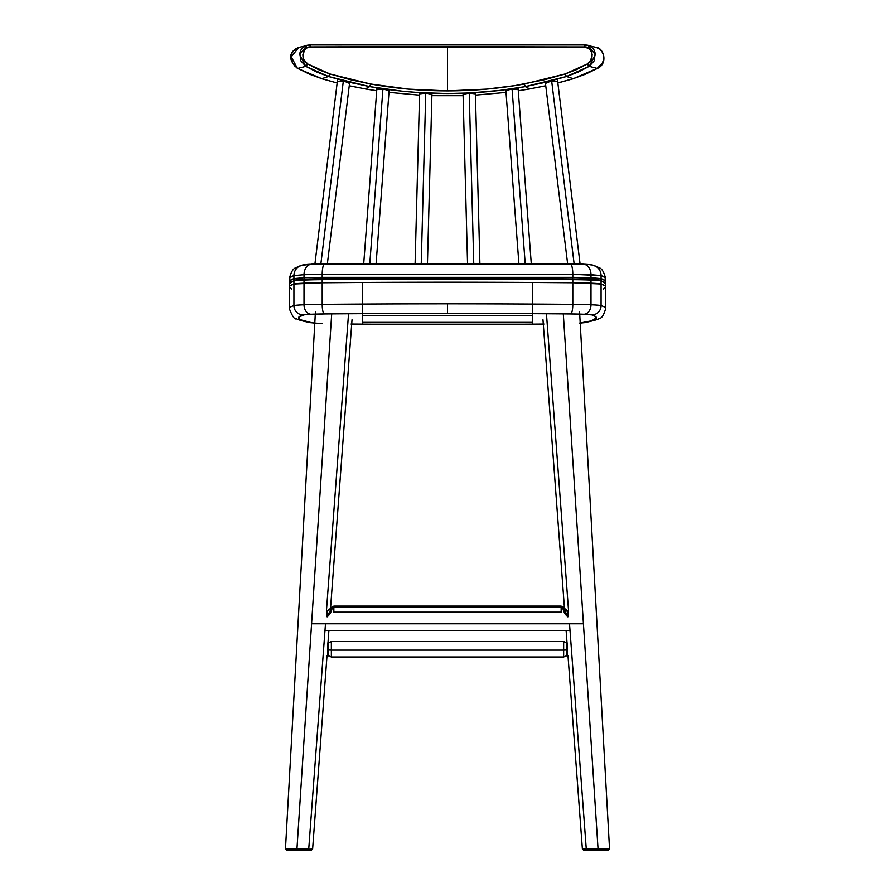 <?xml version="1.0" encoding="UTF-8"?>
<svg xmlns="http://www.w3.org/2000/svg" width="895" height="895" viewBox="0 0 895 895"><rect width="100%" height="100%" fill="white"/><g stroke="black" fill="none" stroke-linecap="round" stroke-linejoin="round"><path stroke-width="1.34" d="M362.609 315.767L362.609 313.653A530.959 19.645 0 0 1 447.5 313.395L447.5 303.808A540.211 19.992 180 0 0 362.609 304.054L362.609 313.653L532.391 313.653L532.391 315.767L362.609 315.767L532.391 315.767M322.122 323.419A33.182 1.231 0 0 1 311.874 322.748A677.549 25.071 0 0 1 303.125 314.895A33.182 1.231 0 0 1 311.012 314.234A25.463 0.94 0 0 1 324.348 313.932A530.959 19.645 0 0 1 362.609 313.653L362.609 282.462L532.391 282.462A540.211 19.992 180 0 0 362.609 282.462L362.609 304.054A540.211 19.992 0 0 1 447.5 303.808A540.211 19.992 0 0 1 532.391 304.054L532.391 282.462L532.391 304.054A540.211 19.992 180 0 0 447.5 303.808L447.5 313.395A530.959 19.645 0 0 1 532.391 313.653L532.391 324.18A260.848 9.655 0 0 1 447.5 324.706A260.848 9.655 0 0 1 362.609 324.18L532.391 324.18L532.391 322.334L362.609 322.334L362.609 324.18L362.609 304.054A540.211 19.992 180 0 0 322.2 304.345A34.726 1.287 180 0 0 304.009 304.759A42.445 1.566 180 0 0 293.929 305.598A686.812 25.418 180 0 0 289.298 308.551A686.812 25.418 0 0 1 293.929 305.598A9.263 9.196 72.4 0 0 303.125 314.895A9.263 9.196 -107.6 0 1 293.929 305.598L293.929 284.006A686.812 25.418 180 0 0 289.298 286.959A686.812 25.418 -0 0 1 293.929 284.006L293.929 305.598A42.445 1.566 0 0 1 304.009 304.759A9.263 6.992 87.6 0 0 311.012 314.234A9.263 6.992 -92.4 0 1 304.009 304.759L304.009 283.167A42.445 1.566 180 0 0 293.929 284.006L289.779 285.997L289.298 287.004L291.524 288.995M532.391 317.154L532.391 318.889L532.391 317.154M532.391 322.334L362.609 322.334M351.03 324.024L362.609 324.18L362.609 313.653A530.959 19.645 180 0 0 324.348 313.932A9.263 2.148 -90.5 0 1 322.2 304.345A9.263 2.148 89.5 0 0 324.348 313.932L304.803 314.626L299.031 316.864L299.131 318.833L300.754 319.817L311.874 322.748A9.263 9.073 100.4 0 1 310.084 322.58A9.263 9.073 -79.6 0 0 311.874 322.748L315.555 323.117M362.609 324.079L362.609 324.18A260.848 9.655 0 0 1 351.713 324.035L447.5 324.717L543.287 324.046A260.848 9.655 0 0 1 532.391 324.18L543.97 324.024M362.609 282.462L322.2 282.753A34.726 1.287 180 0 0 304.009 283.167L304.009 304.759A34.726 1.287 0 0 1 322.2 304.345L322.2 282.753L322.2 304.345A540.211 19.992 0 0 1 362.609 304.054L362.609 282.462A540.211 19.992 180 0 0 322.2 282.753L293.929 284.006A42.445 1.566 -0 0 1 304.009 283.167A34.726 1.287 -0 0 1 322.2 282.753A540.211 19.992 -0 0 1 572.8 282.753A540.211 19.992 180 0 0 532.391 282.462L532.391 324.18M570.652 313.932A530.959 19.645 180 0 0 532.391 313.653A530.959 19.645 0 0 1 570.652 313.932A25.463 0.94 0 0 1 583.987 314.234L570.652 313.932A9.263 2.148 -89.5 0 0 572.8 304.345A9.263 2.148 90.5 0 1 570.652 313.932M579.445 323.117L591.573 320.802L596.439 317.848L594.448 315.879L591.875 314.895L583.987 314.234A33.182 1.231 0 0 1 591.875 314.895A677.549 25.071 0 0 1 583.126 322.748A9.263 9.073 79.6 0 0 584.916 322.58A9.263 9.073 -100.4 0 1 583.126 322.748M603.476 288.995L605.702 287.004L605.221 285.997L601.071 284.006A686.812 25.418 -0 0 1 605.702 286.959A686.812 25.418 180 0 0 601.071 284.006L601.071 305.598L601.071 284.006A42.445 1.566 180 0 0 590.991 283.167L590.991 304.759A42.445 1.566 0 0 1 601.071 305.598A686.812 25.418 0 0 1 605.702 308.551A686.812 25.418 180 0 0 601.071 305.598A9.263 9.196 107.6 0 1 591.875 314.895A9.263 9.196 -72.4 0 0 601.071 305.598A42.445 1.566 180 0 0 590.991 304.759A9.263 6.992 92.4 0 1 583.987 314.234A9.263 6.992 -87.6 0 0 590.991 304.759A34.726 1.287 180 0 0 572.8 304.345A540.211 19.992 180 0 0 532.391 304.054A540.211 19.992 0 0 1 572.8 304.345L572.8 282.753L572.8 304.345A34.726 1.287 0 0 1 590.991 304.759L590.991 283.167A34.726 1.287 180 0 0 572.8 282.753L532.391 282.462M591.047 279.352A41.673 1.544 180 0 1 600.31 280.157L577.644 278.983L572.621 278.927L572.8 279.665A34.726 1.287 -0 0 1 590.991 280.079A42.445 1.566 -0 0 1 601.071 280.929A0.772 0.761 -72.4 0 0 600.556 280.191A0.772 0.761 107.6 0 1 601.071 280.929A686.812 25.418 -0 0 1 605.702 283.872A686.812 25.418 180 0 0 601.071 280.929L601.071 284.006L572.8 282.753A34.726 1.287 -0 0 1 590.991 283.167A42.445 1.566 -0 0 1 601.071 284.006L601.071 280.929A42.445 1.566 180 0 0 590.991 280.079L590.991 283.167L590.991 280.079A34.726 1.287 180 0 0 572.8 279.665L572.632 278.927A539.439 19.958 180 0 0 322.379 278.927A33.954 1.253 180 0 0 304.591 279.329A0.772 0.582 -92.4 0 1 304.591 279.329A0.772 0.582 87.6 0 0 304.009 280.079A0.772 0.582 -92.4 0 1 304.557 279.329L294.69 280.157A0.772 0.761 -107.6 0 0 294.444 280.191A0.772 0.761 72.4 0 0 293.929 280.929A0.772 0.761 -107.6 0 1 294.444 280.191L289.298 283.872A686.812 25.418 -0 0 1 293.929 280.929A42.445 1.566 -0 0 1 304.009 280.079A34.726 1.287 -0 0 1 322.2 279.665L322.368 278.927L322.2 279.665A540.211 19.992 -0 0 1 572.8 279.665L572.8 282.753L572.8 279.665A540.211 19.992 180 0 0 322.2 279.665L322.2 282.753L322.2 279.665A34.726 1.287 180 0 0 304.009 280.079L304.009 283.167L304.009 280.079A42.445 1.566 180 0 0 293.929 280.929L293.929 284.006L293.929 280.929A686.812 25.418 180 0 0 289.298 283.872L289.298 308.551C292.397 316.461 294.757 319.851 296.379 318.743C297.129 319.112 299.478 320.522 310.207 322.603L314.794 323.095M304.524 279.329A41.673 1.544 180 0 0 294.69 280.157M573.315 278.927A33.954 1.253 180 0 1 590.409 279.329A0.772 0.582 92.4 0 1 590.443 279.329A0.772 0.582 -87.6 0 0 590.409 279.329A0.772 0.582 92.4 0 1 590.991 280.079A0.772 0.582 -87.6 0 0 590.443 279.329L510.497 278.513M384.503 278.513L314.95 279.027L294.455 280.191M292.094 281.153L290.551 282.149M302.197 279.43L305.173 279.296A1.544 1.163 -92.4 0 1 304.009 277.707L572.8 277.349L572.8 274.317L601.071 275.582C605.065 276.98 606.474 278.323 605.311 279.598L605.121 277.64L601.071 275.582L601.071 278.602L601.071 275.582L590.991 274.698L590.991 277.707L590.991 274.698L572.8 274.317L572.8 277.349L590.991 277.707A1.544 1.163 92.4 0 1 589.827 279.296A1.544 1.163 -87.6 0 0 590.991 277.707L601.071 278.602A1.544 1.533 109.2 0 1 600.042 280.068A1.544 1.533 -70.8 0 0 601.071 278.602L605.121 280.65L605.311 282.619C606.474 281.332 605.065 279.99 601.071 278.602L572.8 277.349L572.453 278.938L572.8 277.349L322.2 277.349L322.547 278.938L322.2 277.349L304.009 277.707A1.544 1.163 87.6 0 0 305.173 279.296L316.852 278.994M304.009 277.707L293.929 278.602A1.544 1.533 70.8 0 0 294.958 280.068A1.544 1.533 -109.2 0 1 293.929 278.602C289.935 279.99 288.526 281.332 289.689 282.619L289.879 280.65L293.929 278.602L293.929 275.582L289.879 277.64L289.689 279.598C288.526 278.323 289.935 276.98 293.929 275.582L293.929 278.602L304.009 277.707L304.009 274.698L293.929 275.582L304.009 274.698L304.009 277.707M290.092 283.648L289.298 281.802M605.702 281.802L604.908 283.648M578.192 278.994L592.759 279.43M322.2 274.317L304.009 274.698L322.2 274.317L322.2 277.349L322.2 274.317L572.8 274.317L322.2 274.317A10.807 2.506 -90.3 0 1 324.639 263.913A10.807 2.506 89.7 0 0 322.2 274.317M572.8 274.317A10.807 2.506 -89.7 0 0 570.361 263.913A10.807 2.506 90.3 0 1 572.8 274.317M312.243 264.17A10.807 8.156 87.6 0 0 311.661 264.17A10.807 8.156 87.6 0 0 304.009 274.698A10.807 8.156 -92.4 0 1 311.661 264.17A10.807 8.156 -92.4 0 1 312.243 264.17M300.933 265.491A10.807 10.718 70.7 0 0 293.929 275.582A10.807 10.718 -109.3 0 1 304.725 264.83M289.298 278.781L289.298 281.746M309.413 264.305L307.186 264.472M339.955 263.857L324.762 263.913M385.689 263.723L370.407 263.756M524.38 263.756L508.942 263.723M570.238 263.913L555.023 263.857M577.085 264.003L573.773 263.947M589.38 264.651L585.576 264.305M590.991 274.698A10.807 8.156 -87.6 0 0 583.339 264.17A10.807 8.156 92.4 0 1 590.991 274.698M582.757 264.17A10.807 8.156 92.4 0 1 583.339 264.17M601.071 275.582A10.807 10.718 -70.7 0 0 594.067 265.491A10.807 10.718 109.3 0 1 601.071 275.582M590.275 264.83A10.807 10.718 109.3 0 1 594.067 265.491M289.298 278.725C292.844 265.312 296.111 268.746 301.089 265.435L311.717 264.17L324.65 263.913L583.283 264.17C595.488 265.021 587.993 264.271 593.911 265.435C598.889 268.746 602.156 265.312 605.702 278.725L605.702 278.781M325.489 623.781L308.73 849.087L307.321 850.25L286.881 850.25L290.897 850.25L290.047 848.84L285.471 848.907L315.443 311.438M285.964 848.874L296.961 848.874L331.698 313.876L296.961 848.874L304.155 849.142L303.304 850.25L306.403 850.25M308.093 849.042L290.047 848.84L290.897 850.25L303.304 850.25M286.881 850.25L285.471 848.907M287.921 850.25L289.622 850.25M590.845 849.142L604.953 848.84L604.103 850.25L591.696 850.25L590.845 849.142M586.907 849.042L598.039 848.874L563.302 313.876L598.039 848.874L609.036 848.874M604.953 848.84L609.529 848.907L608.119 850.25L604.103 850.25L604.953 848.84M608.119 850.25L587.691 850.25L586.27 849.087L569.511 623.781M306.202 850.25L311.124 850.25M311.225 850.25L312.612 849.142L309.178 849.221M308.562 849.221L312.21 849.098M295.641 850.25L290.797 850.25M588.798 850.25L604.203 850.25M583.876 850.25L599.359 850.25M586.27 848.997L582.79 849.098M551.991 46.932L584.111 46.943L589.134 48.666L591.617 52.067L592.21 55.042L590.443 60.949L587.221 64.004L576.458 69.631L565.058 73.983L545.1 79.588L514.972 85.607L486.444 89.142L447.5 90.898L447.5 46.674L551.991 46.932M309.569 44.963L306.929 45.309L299.624 54.684L305.799 66.342L307.779 64.004C299.612 59.965 302.611 45.902 310.889 46.943L447.5 46.674L447.5 90.898L408.579 89.142L370.653 84.018L369.713 86.625C421.724 95.821 473.589 95.821 525.287 86.625L524.347 84.018C499.421 88.56 473.802 90.854 447.5 90.898C421.232 90.854 395.624 88.56 370.653 84.018L349.911 79.588L329.942 73.983L328.499 76.511L369.713 86.625L370.653 84.018L329.942 73.983L318.542 69.631L307.779 64.004L303.763 59.573L302.79 54.987L304.882 49.594L307.007 47.905L310.889 46.943L309.569 44.963L310.889 46.943L584.111 46.943C592.468 45.925 595.32 60.066 587.221 64.004L589.201 66.342L597.189 68.389L573.65 78.536M587.12 45.097L591.662 47.144L593.911 49.796L595.197 53.241L594.157 60.849L589.201 66.342L578.181 72.081L566.501 76.511L565.058 73.983L524.347 84.018L525.287 86.625L566.501 76.511L589.201 66.342L587.221 64.004L565.058 73.983L566.501 76.511L573.203 78.67L585.52 74.184L597.591 68.344C608.365 63.377 603.644 47.715 596.081 47.379L585.274 44.94L309.726 44.94L298.393 47.524L295.35 49.08C292.609 51.899 291.334 53.913 291.501 55.132L291.39 59.092L292.598 62.907L294.858 66.096L297.811 68.389L309.48 74.184L321.797 78.67L328.499 76.511L329.942 73.983L307.779 64.004L305.799 66.342L328.499 76.511L316.819 72.07L305.799 66.342L297.811 68.389L305.799 66.342L300.821 60.804L299.814 53.174L301.112 49.74L303.36 47.122L306.28 45.5M584.111 46.943L585.431 44.963L584.111 46.943M585.117 44.963L312.12 44.963M596.081 47.379L599.628 49.057L601.742 51.205L603.487 55.076L603.487 59.831L602.424 62.874L597.189 68.389L589.201 66.342L595.376 54.752L588.071 45.298L585.431 44.963M335.323 44.985L348.67 44.963M362.341 44.929L390.265 44.839M483.557 44.784L494.208 44.817M573.46 78.67L557.842 82.922L573.203 78.67L566.501 76.511L546.297 82.15L525.287 86.625L529.672 88.918L545.749 85.775L529.672 88.918L525.287 86.625L500.394 90.361L470.233 92.957L447.623 93.539L419.397 92.644L402.582 91.245L369.713 86.625L365.328 88.918L376.717 90.742L365.328 88.918L369.713 86.625L348.714 82.15L328.499 76.511L321.797 78.67L332.358 81.669L321.797 78.67L297.408 68.344L291.278 56.866L298.773 47.413M545.558 83.828L546.532 82.676L550.47 81.479L557.227 81.232M388.978 92.386L419.554 95.161M431.893 95.687L463.107 95.709M475.446 95.127L506.022 92.431M545.76 85.83L529.896 88.873M376.929 89.31L384.134 89.176L388.989 90.921M419.587 93.863L425.751 93.125L431.927 94.288L427.452 263.667M506.011 90.921L510.877 89.176L518.071 89.31M467.548 263.667L463.073 94.288L469.26 93.125L475.413 93.863M349.251 85.775L365.328 88.918L349.251 85.775M337.773 81.232L344.541 81.479L348.468 82.676L349.442 83.828M365.104 88.873L349.24 85.83M382.926 89.03L369.792 263.745L382.926 89.03M343.311 81.255L320.857 263.935L343.311 81.255M512.074 89.03L525.208 263.745L512.074 89.03M551.689 81.266L574.143 263.935L551.689 81.266M425.751 93.125L421.243 263.667L425.751 93.125M469.248 93.125L473.757 263.667L469.248 93.125M331.62 607.694L330.937 611.263L327.111 616.868C330.289 614.194 331.944 610.86 332.067 606.866L327.111 616.868L327.111 611.218L331.743 607.325M583.428 623.781L311.572 623.781L583.428 623.781M563.279 607.246L561.143 606.866L562.933 606.866C563.056 610.86 564.711 614.194 567.889 616.868L567.889 611.218L567.889 616.868L564.063 611.263L563.223 607.034L563.134 609.741L564.264 612.37L567.889 616.868L563.268 607.392M563.257 607.325L567.889 611.218A4.632 4.609 180 0 1 563.38 607.694M331.721 607.246L331.866 609.741L330.736 612.37L327.111 616.868L327.111 611.218M332.067 606.866L333.857 606.866L332.067 606.866M566.345 642.666L567.43 643.102L567.43 655.453L566.345 655.89L566.345 650.005L567.43 649.96L566.345 650.005L566.345 642.666L563.649 641.558L563.649 650.128L566.345 650.005L563.649 650.128L563.649 641.558L331.351 641.558L331.351 650.128L563.649 650.128L331.351 650.128L331.351 641.558L328.655 642.666L328.655 650.005L331.351 650.128L328.655 650.005L328.655 655.89L327.57 655.453L327.57 649.96L328.655 650.005L327.57 649.96L327.57 643.102L328.655 642.666M327.57 655.453L327.57 648.595M328.655 648.551L328.655 655.89L331.351 656.997L331.351 650.128L331.351 656.997L563.649 656.997L563.649 650.128L563.649 656.997L566.345 655.89L566.345 648.551M567.43 648.595L567.43 655.453M333.857 612.158L333.857 607.157L333.857 612.158L333.857 607.157L561.143 607.157L561.143 606.094L333.857 606.094L333.857 607.157L561.143 607.157L561.143 612.158L561.333 607.168L561.143 612.158L333.857 612.158L561.143 612.214L333.857 612.158M561.143 606.094L333.857 606.094M590.443 279.329L600.545 280.191L605.702 283.872L605.702 308.551C603.7 315.219 601.664 318.441 599.594 318.228C599.102 319.135 594.168 320.6 584.793 322.603L580.206 323.095M322.368 278.927L304.557 279.329M605.702 278.725L605.702 281.746M326.418 611.218L348.547 313.742M579.557 311.438L609.529 848.907M546.453 313.742L568.582 611.218M352.026 319.75L330.434 609.808M328.89 630.483L327.57 648.204M327.033 655.453L312.612 849.142M567.967 655.453L582.388 849.142L583.775 850.25M567.43 648.204L566.11 630.483M564.566 609.808L542.974 319.75M557.853 82.989L573.449 78.682L597.58 68.356M337.147 82.978L321.551 78.682L297.42 68.356C286.31 58.466 290.506 50.545 298.919 47.379M529.795 88.941L518.283 90.775M376.717 90.775L365.205 88.941M376.101 263.734L389.101 90.719M363.717 263.768L376.94 87.855M327.357 263.891L349.531 83.515M314.906 264.059L337.616 79.219M531.283 263.768L518.06 87.855M518.899 263.734L505.899 90.719M580.094 264.059L557.384 79.219M567.643 263.891L545.469 83.515M415.101 263.678L419.621 92.655M479.899 263.678L475.379 92.655M324.986 630.483L570.014 630.483"/></g></svg>
